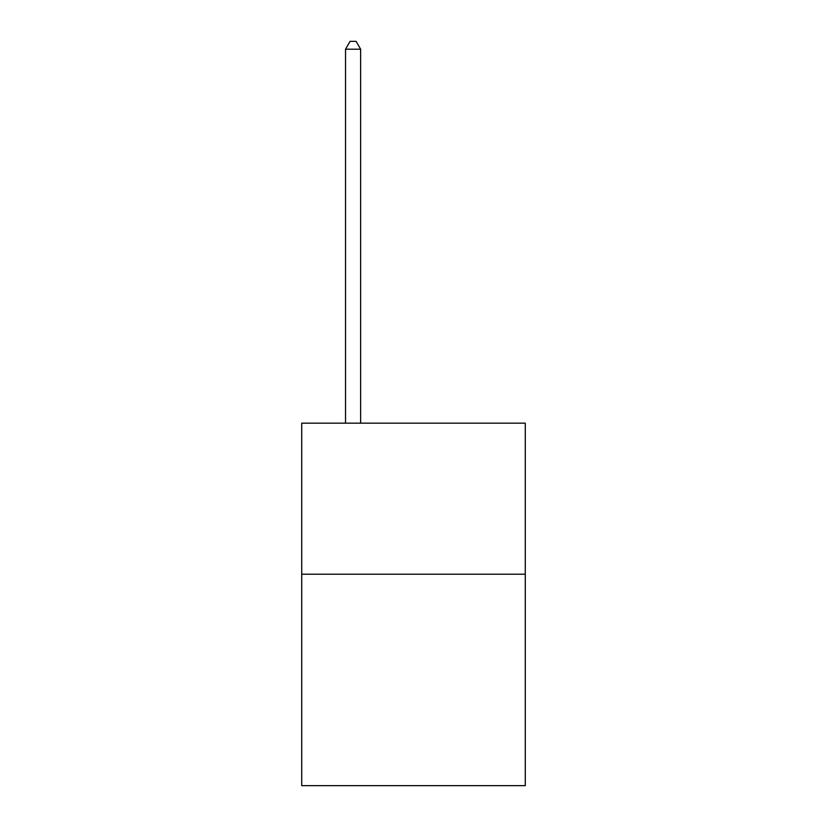 <?xml version="1.0" encoding="UTF-8"?>
<svg xmlns="http://www.w3.org/2000/svg" width="827" height="827" viewBox="0 0 827 827"><rect width="100%" height="100%" fill="white"/><g stroke="black" fill="none" stroke-linecap="round" stroke-linejoin="round"><path stroke-width="1.24" d="M525.269 574.196L525.269 785.65L301.731 785.65L301.731 423.166L525.269 423.166L525.269 574.196L301.731 574.196M360.634 423.166L360.634 49.206L345.531 49.206L345.531 423.166M345.531 49.206L350.069 41.35L356.106 41.35L360.634 49.206"/></g></svg>
